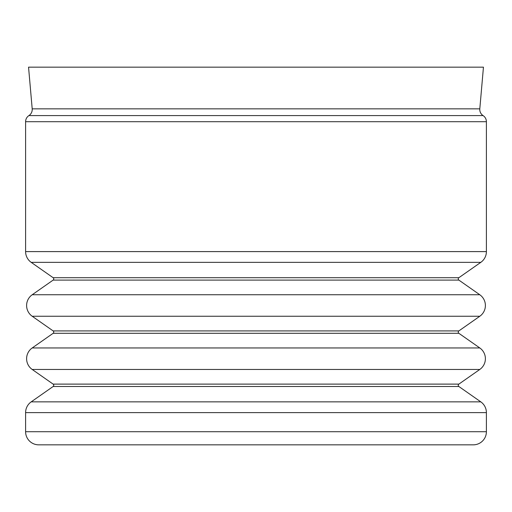 <?xml version="1.0" encoding="UTF-8"?>
<svg xmlns="http://www.w3.org/2000/svg" width="512" height="512" viewBox="0 0 512 512"><rect width="100%" height="100%" fill="white"/><g stroke="black" fill="none" stroke-linecap="round" stroke-linejoin="round"><path stroke-width="0.77" d="M473.274 444.838A13.126 13.126 0 0 0 486.4 431.718L486.4 412.614A13.126 13.126 0 0 0 480.806 401.862L458.867 386.502A1.459 1.459 0 0 1 458.867 384.115L479.795 369.459L32.205 369.459L53.133 384.115A1.459 1.459 0 0 1 53.133 386.502L31.194 401.862A13.126 13.126 0 0 0 25.6 412.614L25.6 431.718A13.126 13.126 0 0 0 38.726 444.838L473.274 444.838L38.726 444.838M32.205 369.459A13.126 13.126 0 0 1 32.205 347.955L53.133 333.299A1.459 1.459 0 0 0 53.133 330.912L32.205 316.256A13.126 13.126 0 0 1 32.205 294.752L53.133 280.096A1.459 1.459 0 0 0 53.133 277.709L31.194 262.349A13.126 13.126 0 0 1 25.6 251.597L25.6 121.702A7.29 7.29 0 0 1 28.915 115.59A7.29 7.29 0 0 0 32.198 108.845L28.55 67.162L483.45 67.162L479.802 108.845L32.198 108.845M479.802 108.845A7.29 7.29 0 0 0 483.085 115.59A7.29 7.29 0 0 1 486.4 121.702L486.4 251.597A13.126 13.126 0 0 1 480.806 262.349L458.867 277.709A1.459 1.459 0 0 0 458.867 280.096L479.795 294.752A13.126 13.126 0 0 1 479.795 316.256L458.867 330.912A1.459 1.459 0 0 0 458.867 333.299L479.795 347.955A13.126 13.126 0 0 1 479.795 369.459M412.397 444.838L99.603 444.838L412.397 444.838M458.867 386.502L53.133 386.502M458.867 333.299L53.133 333.299M458.867 280.096L53.133 280.096M483.085 115.59L28.915 115.59M479.795 294.752L32.205 294.752M479.795 347.955L32.205 347.955M486.4 431.718L25.6 431.718M480.806 401.862L31.194 401.862M486.4 412.614L25.6 412.614M479.795 316.256L32.205 316.256M486.4 251.597L25.6 251.597M480.806 262.349L31.194 262.349M486.4 121.702L25.6 121.702M458.867 277.709L53.133 277.709M458.867 330.912L53.133 330.912M458.867 384.115L53.133 384.115"/></g></svg>
